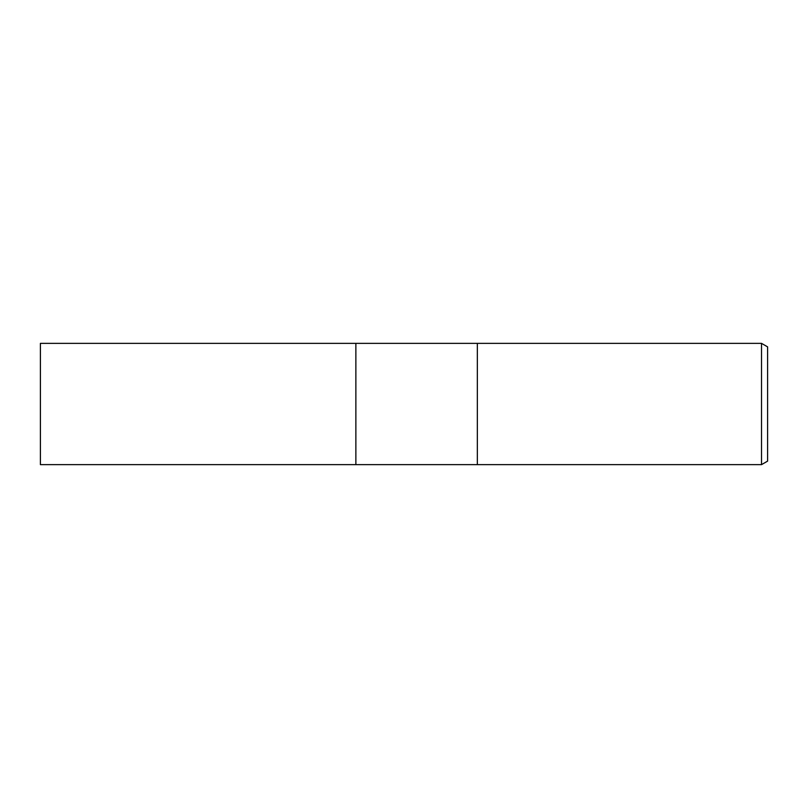 <?xml version="1.0" encoding="UTF-8"?>
<svg xmlns="http://www.w3.org/2000/svg" width="808" height="808" viewBox="0 0 808 808"><rect width="100%" height="100%" fill="white"/><g stroke="black" fill="none" stroke-linecap="round" stroke-linejoin="round"><path stroke-width="1.21" d="M477.336 464.63L355.874 464.63L355.874 343.37L761.53 343.37L767.6 346.874L767.6 461.126L761.53 464.63L477.336 464.63L477.336 343.37L477.336 464.63M761.53 464.63L761.53 343.37M355.874 464.63L40.4 464.63L40.4 343.37L355.874 343.37L355.874 464.63"/></g></svg>
